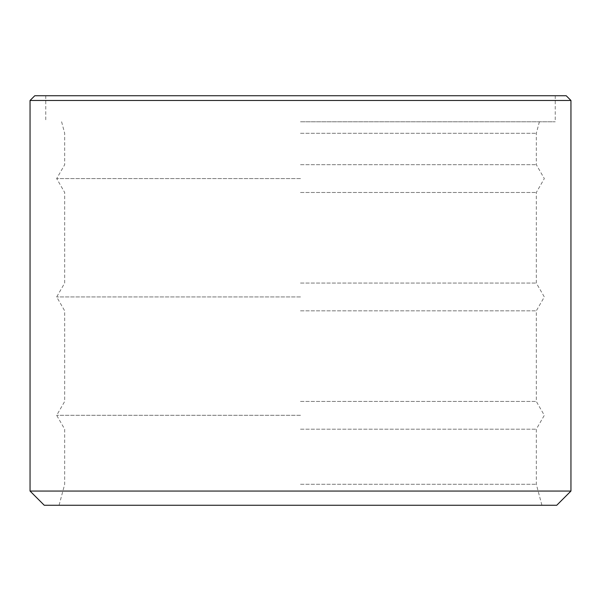 <?xml version="1.0" encoding="UTF-8"?>
<svg xmlns="http://www.w3.org/2000/svg" width="601" height="601" viewBox="0 0 601 601"><rect width="100%" height="100%" fill="white"/><g stroke="black" fill="none" stroke-linecap="round" stroke-linejoin="round"><path stroke-width="0.45" stroke-dasharray="3 2.25" d="M44.256 505.261L556.744 505.261M300.5 484.271L536.31 484.271L300.5 484.271M300.5 429.197L536.31 429.197L300.5 429.197M300.5 415.306L56.674 415.306L300.5 415.306M300.5 401.423L536.31 401.423L300.5 401.423M300.5 310.837L536.31 310.837L300.5 310.837M300.5 296.947L56.674 296.947L300.5 296.947M300.5 283.063L536.31 283.063L300.5 283.063M300.5 192.478L536.31 192.478L300.5 192.478M300.5 178.587L56.674 178.587L300.5 178.587M300.5 164.704L536.31 164.704L300.5 164.704M300.5 133.294L536.31 133.294L300.5 133.294M300.5 121.778L555.241 121.778L300.5 121.778M34.783 95.739L566.217 95.739M30.05 100.472L570.95 100.472M30.05 491.055L570.95 491.055M61.61 121.778L64.69 133.294L64.69 164.704L56.674 178.587L64.69 192.478L64.69 283.063L56.674 296.947L64.69 310.837L64.69 401.423L56.674 415.306L64.69 429.197L64.69 484.271L59.071 505.261M539.39 121.778L536.31 133.294L536.31 164.704L544.326 178.587L536.31 192.478L536.31 283.063L544.326 296.947L536.31 310.837L536.31 401.423L544.326 415.306L536.31 429.197L536.31 484.271L541.929 505.261M45.759 95.739L45.759 121.778M555.241 95.739L555.241 121.778"/><path stroke-width="0.9" d="M570.95 100.472L566.217 95.739L34.783 95.739L30.05 100.472L30.05 491.055L570.95 491.055L570.95 100.472L30.05 100.472M570.95 491.055L556.744 505.261L44.256 505.261L30.05 491.055"/></g></svg>
